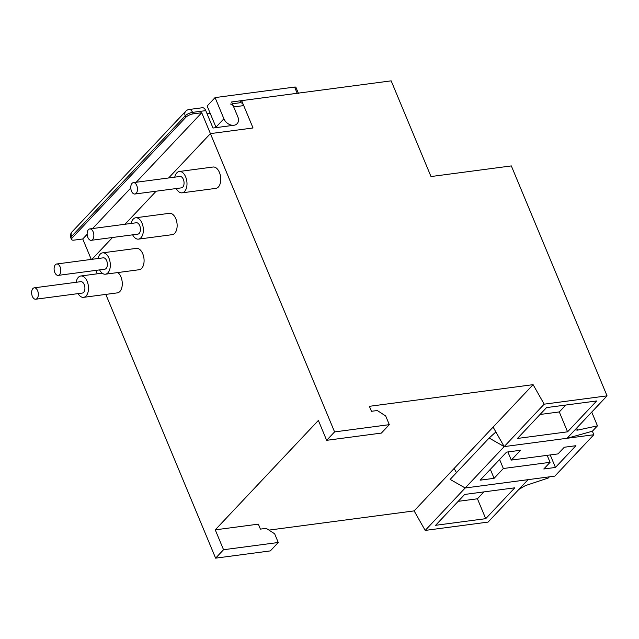<?xml version="1.0" encoding="UTF-8"?>
<svg xmlns="http://www.w3.org/2000/svg" width="639" height="639" viewBox="0 0 639 639"><rect width="100%" height="100%" fill="white"/><g stroke="black" fill="none" stroke-linecap="round" stroke-linejoin="round"><path stroke-width="0.96" d="M592.377 431.229L593.839 434.736L504.187 446.605L489.131 438.027L495.88 431.964L493.108 427.084L533.102 384.654L544.172 404.167L607.05 395.853L576.338 428.434L575.643 429.895L577.584 430.143L597.457 425.846L592.377 431.229L567.057 438.282L576.338 428.434M268.955 530.106L414.12 510.896L425.191 530.418L465.184 487.98L554.844 476.119L593.839 434.736M506.559 452.116L520.537 450.271L511.28 460.088L558.007 453.906L564.285 447.244L575.931 445.702L555.443 467.444L543.797 468.986L550.075 462.324L503.348 468.507L494.091 478.323L480.121 480.177L506.559 452.116M489.131 438.027L450.136 479.41L465.184 487.98L504.187 446.605L567.057 438.282M414.12 510.896L454.113 468.467L456.494 472.66L454.113 468.467L493.108 427.084L504.187 446.605L544.172 404.167M490.345 469.322L494.091 478.323M499.602 459.505L503.348 468.507M507.885 451.941L511.28 460.088M550.235 454.936L555.443 467.444M550.075 462.324L547.168 455.343M205.766 110.627L192.539 112.376A5.743 3.299 82.5 0 0 189.136 109.493L202.363 107.743A5.743 3.299 82.5 0 1 205.766 110.627L213.003 128.032L233.962 125.252A8.611 6.382 43.3 0 0 237.125 123.702A8.611 6.382 43.3 0 0 237.844 116.873L233.706 106.929A5.743 3.299 -97.5 0 0 230.312 104.045M189.136 109.493A5.743 5.743 0 0 0 185.717 111.25L72.023 231.877A5.743 4.257 43.3 0 0 71.544 236.438L72.167 237.924A5.743 1.989 157.4 0 0 71.52 239.513A5.743 1.989 157.4 0 0 74.18 240.112L82.75 238.978L87.16 234.297M185.717 111.25A5.743 4.257 43.3 0 0 185.238 115.803A5.743 1.989 157.4 0 1 192.539 112.376L193.154 113.87A5.743 1.989 157.4 0 0 185.853 117.288L185.238 115.803L71.544 236.438A5.743 1.989 -22.6 0 0 70.897 238.027A5.743 5.743 0 0 1 72.023 231.877M232.396 103.766L240.328 102.719A5.743 3.299 82.5 0 1 243.723 105.603L253.036 127.976L241.654 100.635L239.601 102.815M92.583 228.546L130.787 188.01M136.203 182.259L201.724 112.736L210.415 133.615L253.036 127.976L210.415 133.615L168.616 177.969L210.415 133.615L334.58 431.908L389.311 424.663L385.684 415.965L377.282 410.518L371.459 411.292L369.39 406.316L533.102 384.654M82.75 238.978L91.257 259.418M91.944 259.33L112.52 237.492L91.944 259.33M124.988 224.257L156.148 191.205L124.988 224.257M193.154 113.87L201.724 112.736M210.215 113.391L207.084 113.806M72.167 237.924L185.853 117.288M216.15 127.616A8.555 6.342 43.3 0 1 215.966 127.185L207.148 106.01L215.079 97.591L223.898 118.774A8.555 6.342 43.3 0 0 233.922 125.26L233.962 125.252A8.611 6.382 43.3 0 0 237.125 123.702A8.611 6.382 43.3 0 0 237.844 116.873L231.637 101.96L297.191 93.286A2.868 0.998 -22.6 0 1 298.525 93.582M215.079 97.591L294.611 87.072A2.868 0.998 -22.6 0 1 295.937 87.367L298.333 93.134M32.909 288.556A5.743 3.299 -97.5 0 0 31.95 295.186A5.743 3.299 -97.5 0 0 35.736 299.22A5.743 3.299 -97.5 0 0 37.046 298.501A5.743 3.299 -97.5 0 0 38.013 291.871A5.743 3.299 -97.5 0 0 34.226 287.838A5.743 3.299 -97.5 0 0 32.909 288.556M35.736 299.22L82.311 293.061A5.743 3.299 -97.5 0 0 83.629 292.335A5.743 3.299 -97.5 0 0 84.588 285.705A5.743 3.299 -97.5 0 0 80.802 281.671L34.226 287.838M55.385 264.714A5.743 3.299 -97.5 0 0 54.427 271.343A5.743 3.299 -97.5 0 0 58.205 275.377A5.743 3.299 -97.5 0 0 59.523 274.658A5.743 3.299 -97.5 0 0 60.481 268.029A5.743 3.299 -97.5 0 0 56.703 263.995A5.743 3.299 -97.5 0 0 55.385 264.714M58.205 275.377L104.78 269.211A5.743 3.299 -97.5 0 0 106.098 268.492A5.743 3.299 -97.5 0 0 107.056 261.862A5.743 3.299 -97.5 0 0 103.278 257.829L56.703 263.995M88.438 229.641A5.743 3.299 -97.5 0 0 87.471 236.278A5.743 3.299 -97.5 0 0 91.257 240.304A5.743 3.299 -97.5 0 0 92.575 239.585A5.743 3.299 -97.5 0 0 93.534 232.955A5.743 3.299 -97.5 0 0 89.748 228.922A5.743 3.299 -97.5 0 0 88.438 229.641M91.257 240.304L137.832 234.146A5.743 3.299 -97.5 0 0 139.15 233.427A5.743 3.299 -97.5 0 0 140.109 226.797A5.743 3.299 -97.5 0 0 136.323 222.763L89.748 228.922M132.64 234.832A10.767 6.19 -97.5 0 0 138.495 239.122A10.767 6.19 -97.5 0 0 140.955 237.772A10.767 6.19 -97.5 0 0 142.761 225.343A10.767 6.19 -97.5 0 0 135.668 217.779A10.767 6.19 -97.5 0 0 133.2 219.129A10.767 6.19 -97.5 0 0 131.139 223.45M138.495 239.122L172.258 234.657A10.767 6.19 -97.5 0 0 174.727 233.307A10.767 6.19 -97.5 0 0 176.532 220.87A10.767 6.19 -97.5 0 0 169.431 213.314L135.668 217.779M99.596 269.898A10.767 6.19 -97.5 0 0 105.443 274.195A10.767 6.19 -97.5 0 0 107.911 272.845A10.767 6.19 -97.5 0 0 109.708 260.408A10.767 6.19 -97.5 0 0 102.615 252.844A10.767 6.19 -97.5 0 0 100.147 254.202A10.767 6.19 -97.5 0 0 98.086 258.515M105.443 274.195L139.206 269.722A10.767 6.19 -97.5 0 0 141.674 268.372A10.767 6.19 -97.5 0 0 143.479 255.943A10.767 6.19 -97.5 0 0 136.387 248.379L102.615 252.844M78.094 293.62A10.767 6.19 -97.5 0 0 83.629 297.335A10.767 6.19 -97.5 0 0 86.097 295.985A10.767 6.19 -97.5 0 0 87.902 283.556A10.767 6.19 -97.5 0 0 80.802 275.992A10.767 6.19 -97.5 0 0 78.333 277.342A10.767 6.19 -97.5 0 0 76.153 282.294M83.629 297.335L117.392 292.87A10.767 6.19 -97.5 0 0 119.86 291.52A10.767 6.19 -97.5 0 0 122.177 281.847A10.767 6.19 -97.5 0 0 117.832 272.549M132.057 183.353A5.743 3.299 -97.5 0 0 131.099 189.983A5.743 3.299 -97.5 0 0 134.885 194.016A5.743 3.299 -97.5 0 0 136.195 193.297A5.743 3.299 -97.5 0 0 137.161 186.668A5.743 3.299 -97.5 0 0 133.375 182.634A5.743 3.299 -97.5 0 0 132.057 183.353M134.885 194.016L181.46 187.858A5.743 3.299 -97.5 0 0 182.778 187.131A5.743 3.299 -97.5 0 0 183.736 180.502A5.743 3.299 -97.5 0 0 179.95 176.468L133.375 182.634M176.268 188.545A10.767 6.19 -97.5 0 0 182.115 192.834A10.767 6.19 -97.5 0 0 184.583 191.484A10.767 6.19 -97.5 0 0 186.388 179.056A10.767 6.19 -97.5 0 0 179.295 171.492A10.767 6.19 -97.5 0 0 176.827 172.842A10.767 6.19 -97.5 0 0 174.759 177.155M182.115 192.834L215.886 188.369A10.767 6.19 -97.5 0 0 218.354 187.019A10.767 6.19 -97.5 0 0 220.151 174.583A10.767 6.19 -97.5 0 0 213.059 167.019L179.295 171.492M215.607 558.151L270.329 550.906L278.261 542.495L274.642 533.789L266.231 528.349L260.408 529.116L258.34 524.148L215.255 529.851L223.538 549.732L215.607 558.151L105.818 294.403M97.248 273.819L95.826 270.401M215.255 529.851L318.374 420.438L326.649 440.319L334.58 431.908M241.654 100.635L391.164 80.849L430.998 176.548L511.336 165.916L607.05 395.853M549.396 476.838L548.31 477.996L525.274 485.648L518.78 489.506L528.062 479.665L465.184 487.98M546.537 407.594L517.454 438.45L567.568 431.82L596.65 400.965L546.537 407.594M425.191 530.418L488.068 522.095L518.78 489.506M435.598 525.306L485.72 518.668L514.802 487.813L464.689 494.442L435.598 525.306M326.649 440.319L381.379 433.082L389.311 424.663M223.538 549.732L278.261 542.495M591.73 412.099L597.457 425.846M458.195 501.335L477.437 498.787L485.72 518.668M477.437 498.787L483.931 491.894M540.043 414.479L559.293 411.939L565.779 405.046M559.293 411.939L567.568 431.82M243.723 105.603L233.706 106.929M294.611 87.072L297.191 93.286M215.966 127.185L223.898 118.774M576.705 428.042L577.584 430.143M71.52 239.513L70.897 238.027M80.802 275.992L102.176 273.165"/></g></svg>
